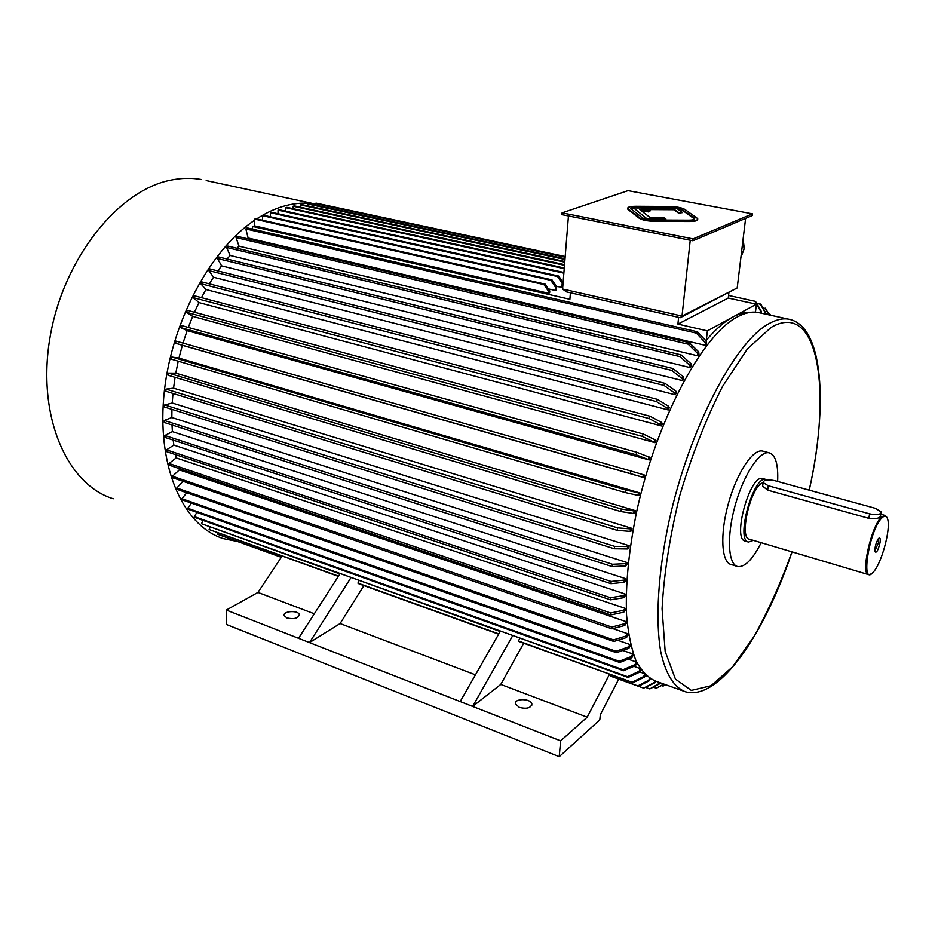 <?xml version="1.0" encoding="UTF-8"?>
<svg xmlns="http://www.w3.org/2000/svg" width="935" height="935" viewBox="0 0 935 935"><rect width="100%" height="100%" fill="white"/><g stroke="black" fill="none" stroke-linecap="round" stroke-linejoin="round"><path stroke-width="1.4" d="M694.623 219.059L681.884 209.919L676.554 208.283M675.97 208.189L636.77 207.558L630.716 208.657L642.322 217.738C644.589 219.082 648.469 219.842 653.951 220.006L688.709 220.146C693.022 220.087 695.009 219.503 694.658 218.416L681.942 209.335C679.628 208.061 675.841 207.336 670.582 207.184L636.828 206.986C632.457 207.032 630.424 207.605 630.728 208.68M644.799 209.569L673.831 209.732L678.6 213.145L682.62 212.584L676.437 208.189L633.579 207.932L647.803 219.48M640.826 210.445L648.563 211.941L650.491 210.655L641.667 208.961L673.89 209.148L673.831 209.732M648.165 219.538L665.86 219.608L665.919 219.012L664.528 217.984L650.643 217.925L639.774 209.65L648.621 211.345L648.563 211.941M628.004 190.647L562.064 212.853L693.057 238.892L752.43 213.823L628.004 190.647M627.701 208.411L628.168 209.615L639.353 218.322C642.38 220.122 647.558 221.139 654.874 221.35L689.691 221.49C695.161 221.42 697.837 220.707 697.697 219.351M680.201 317.725L682.012 316.077L737.201 287.945L680.201 317.725L566.423 291.872L562.59 289.02L682.012 316.077L690.24 240.237M737.201 287.945L745.604 218.369M562.59 289.02L568.445 215.95M314.92 204.952L314.955 203.479L316.205 203.152L565.196 256.552M548.459 293.239L549.64 292.748L549.78 290.937L545.117 284.111L256.085 218.755L254.706 219.106L254.647 225.896L548.459 293.239L548.6 291.428L543.936 284.591L545.117 284.111M570.408 292.784L569.883 299.293L252.59 226.445L254.647 225.896M556.5 286.472L562.73 287.314M555.191 290.434L556.36 289.955L556.617 286.636L551.989 279.857L263.939 215.331L262.583 215.681L550.82 280.325L555.46 287.115L555.191 290.434L548.377 288.892M705.119 339.966L706.299 340.246C715.509 329.365 724.298 321.652 732.678 317.105C739.117 313.634 745.09 312.045 750.595 312.325M705.551 345.377L706.626 344.022L706.498 341.462L705.422 342.829L705.551 345.377L248.126 237.993L247.284 238.682M698.959 354.283L697.884 355.838L697.627 353.442L688.195 344.173L689.294 342.631L698.714 351.887L698.959 354.283M236.871 248.231L238.986 246.15L697.884 355.838M691.327 365.877L690.252 367.619L689.866 365.398L680.014 356.632L681.089 354.891L690.942 363.668L691.327 365.877M227.041 259.018L230.115 255.454L690.252 367.619M683.765 378.745L682.714 380.65L682.199 378.64L671.914 370.435L672.978 368.53L683.251 376.735L683.765 378.745M217.843 270.916L221.583 265.844L682.714 380.65M676.391 392.723L675.362 394.792L674.719 393.016L664.037 385.43L665.065 383.373L675.748 390.947L676.391 392.723M209.288 283.854L213.507 277.227L675.362 394.792M669.25 407.753L668.268 409.951L667.496 408.42L656.417 401.547L657.41 399.35L668.478 406.234L669.25 407.753M201.481 297.657L205.934 289.523L668.268 409.951M662.436 423.649L661.501 425.951L660.613 424.7L649.159 418.564L650.106 416.262L661.548 422.386L662.436 423.649M194.445 312.243L198.968 302.589L661.501 425.951M656.008 440.292L655.131 442.687L642.333 436.388L643.222 433.98L656.008 440.292M188.274 327.425L192.668 316.346L655.131 442.687M650.047 457.484L649.241 459.95L636.034 454.761L636.84 452.295L650.047 457.484M183.015 343.087L187.117 330.604L649.241 459.95M643.888 477.586L644.601 475.085L643.409 474.711L642.684 477.212L643.888 477.586L182.36 345.296L178.947 358.105L639.75 492.874L638.476 492.803L637.845 495.328L639.119 495.386L639.75 492.874M175.792 373.147L168.44 373.088L621.389 509.037L634.187 510.954L633.638 513.455L634.994 513.221L635.531 510.709L175.792 373.147L178.223 361.19M173.548 388.142L631.99 528.368L631.546 530.846L630.143 531.384L617.205 530.344L165.822 391.227L166.068 389.112L173.548 388.142L175.079 377.343M172.227 402.997L629.15 545.713L628.811 548.12L627.362 548.962L614.33 548.763L164.572 407.052L164.677 404.972L172.227 402.997L172.975 393.436M171.841 417.513L627.046 562.531L626.812 564.845L625.328 565.967L612.25 566.587L164.315 422.491L164.291 420.458L171.841 417.513L171.946 409.378M172.379 431.608L625.69 578.683L625.562 580.904L624.066 582.295L610.976 583.674L165.063 437.428L164.899 435.488L172.379 431.608L172.005 424.958M173.84 445.095L625.071 593.994L625.047 596.086L623.551 597.722L610.52 599.826L166.769 451.71L166.488 449.852L173.84 445.095L173.185 440.093M176.177 457.905L625.211 608.358L625.281 610.298L623.797 612.168L610.859 614.938L169.434 465.233L169.025 463.491L176.177 457.905L175.476 454.62M179.368 469.884L172.472 476.219L611.782 627.069L624.603 623.703L624.779 625.48L626.24 623.4L626.064 621.623L179.368 469.884L178.924 468.447M612.834 628.624L627.63 633.708L626.205 635.964L626.485 637.565L627.899 635.309L627.63 633.708M617.719 640.276L629.863 644.495L630.237 645.91L628.858 648.329L616.434 652.7L616.048 651.286L628.495 646.915L629.863 644.495M622.792 650.456L632.75 653.951L633.205 655.166L631.885 657.714L619.706 662.483L619.239 661.267L631.429 656.499L632.75 653.951M628.203 659.163L636.232 661.992L636.758 663.008L635.519 665.662L623.61 670.734L623.049 669.729L634.982 664.645L636.232 661.992M633.907 666.351L640.253 668.595L639.096 671.342L627.467 676.659L628.086 677.466L639.704 672.148L639.096 671.342M639.785 671.961L644.028 673.469M644.951 675.713L647.207 676.519M616.551 678.366L643.642 688.148L654.278 682.503L654.792 680.879M610.987 674.673L610.508 676.005L611.291 676.414L638.57 686.255L637.81 685.869L648.797 680.259L649.509 678.226M587.192 717.18L560.626 740.847L460.195 701.554L500.435 631.067L512.777 635.496L472.654 706.428L500.774 684.432L587.192 717.18L609.562 674.158M560.626 740.847L559.223 756.672L226.293 624.44L226.328 610.064L257.955 592.428L282.089 556.103M618.701 679.149L600.305 714.808L599.803 719.892L559.223 756.672M518.539 641.013L633.088 682.644L519.346 641.632L518.539 641.013L519.591 638.488M628.086 677.466L512.777 635.496M500.774 684.432L523.717 643.21M363.89 585.591L340.095 623.551L309.508 642.602L351.092 577.444L500.19 631.511M460.195 701.554L298.534 638.313L340.188 573.529L351.092 577.444M358.97 580.775L357.918 583.124L358.865 583.779L498.659 634.175M677.898 324.094L728.26 298.066L756.438 304.179L707.386 330.873L677.898 324.094L678.623 317.362M257.955 592.428L314.3 613.781M286.928 617.965L284.17 615.604C282.592 610.987 298.44 610.017 299.305 614.657C298.23 618.351 294.104 619.449 286.928 617.965M298.534 638.313L226.328 610.064M519.381 707.421L515.442 703.973C513.677 698.281 530.858 698.235 531.851 703.915C531.057 708.005 526.896 709.174 519.381 707.421M683.006 690.907L655.984 681.253C648.259 677.992 641.632 671.248 636.116 661.045C631.37 648.878 628.18 633.568 626.555 615.125C625.375 584.889 628.752 550.306 636.723 511.387C656.487 420.119 702.43 334.835 737.306 316.942C744.692 312.956 751.46 311.425 757.607 312.372L760.576 313.015M736.99 566.318L731.217 564.541C721.446 562.613 719.775 534.493 728.307 503.79C736.698 473.052 752.815 448.765 762.492 451.044L763.299 451.254M761.183 542.697C752.687 559.399 744.879 567.346 737.75 566.552C728.073 564.658 726.495 536.503 735.05 505.718C743.465 474.91 759.512 450.553 769.096 452.797C775.547 454.819 778.399 464.368 777.628 481.443M748.187 541.914L745.324 541.061C731.883 539.892 750.01 474.092 762.551 478.521L762.983 478.638M753.341 540.36L748.608 542.043C735.237 540.898 753.388 475.015 765.858 479.433L767.074 479.947M868.311 574.546L749.426 539.203C739.386 538.7 749.134 491.752 761.032 483.687L763.089 482.495M870.871 574.008L868.627 574.639C860.329 574.768 871.151 526.054 881.483 517.09L884.942 515.407L886.836 517.23M762.82 484.786L762.644 486.142L767.67 490.139L868.86 518.352C874.19 519.217 878 518.691 880.291 516.763L881.027 513.151M881.997 517.826C884.907 515.08 886.847 515.734 887.818 519.767C890.587 530.227 881.424 563.524 873.454 571.893C859.943 588.594 869.059 529.619 881.997 517.826M880.022 542.662C878.14 550.411 876.434 553.391 874.879 551.615C874.751 546.987 875.955 542.616 878.491 538.502C880.057 537.099 880.56 538.49 880.022 542.662M768.254 485.744L869.585 513.841C876.925 515.325 880.805 514.682 881.226 511.936L875.312 508.313L774.671 480.637C767.483 479.234 763.626 479.889 763.112 482.589L768.254 485.744L767.67 490.139M340.095 623.551L475.447 674.836M755.445 312.138L756.438 304.179M252.567 229.133L252.59 226.445M706.299 340.246L707.386 330.873M728.879 292.865L728.26 298.066M697.51 331.785L247.144 227.883L245.823 228.935L696.423 333.141L697.51 331.785L706.498 341.462M705.422 342.829L696.423 333.141M245.823 228.935L248.126 237.993M612.25 566.587L612.483 564.261L625.573 563.641L627.046 562.531M164.291 420.458L612.483 564.261M625.328 565.967L625.573 563.641M610.976 583.674L611.104 581.453L624.194 580.074L625.69 578.683M164.899 435.488L611.104 581.453M624.066 582.295L624.194 580.074M614.33 548.763L614.657 546.344L627.701 546.554L629.15 545.713M164.677 404.972L614.657 546.344M627.362 548.962L627.701 546.554M178.947 358.105L171.806 357.03L171.304 359.157L625.235 492.546L625.866 490.022L638.476 492.803M171.806 357.03L625.866 490.022M637.845 495.328L625.235 492.546M610.52 599.826L610.532 597.734L623.575 595.63L625.071 593.994M166.488 449.852L610.532 597.734M623.551 597.722L623.575 595.63M172.472 476.219L172.998 477.843L611.969 628.846L611.782 627.069M624.779 625.48L611.969 628.846M626.064 621.623L624.603 623.703M168.44 373.088L168.066 375.227L620.84 511.562L621.389 509.037M633.638 513.455L620.84 511.562M635.531 510.709L634.187 510.954M617.205 530.344L617.638 527.866L630.587 528.906L631.99 528.368M166.068 389.112L617.638 527.866M630.143 531.384L630.587 528.906M610.859 614.938L610.765 612.998L623.715 610.228L625.211 608.358M169.025 463.491L610.765 612.998M623.797 612.168L623.715 610.228M631.031 471.053L176.107 341.123L175.476 343.215L630.307 473.566L631.031 471.053L643.409 474.711M642.684 477.212L630.307 473.566M175.476 343.215L182.36 345.296M221.583 265.844L217.458 258.492L671.914 370.435M217.458 258.492L218.65 256.961L672.978 368.53M682.199 378.64L683.251 376.735M230.115 255.454L226.586 247.448L680.014 356.632M226.586 247.448L227.824 246.057L681.089 354.891M689.866 365.398L690.942 363.668M213.507 277.227L208.809 270.601L664.037 385.43M208.809 270.601L209.931 268.929L665.065 383.373M674.719 393.016L675.748 390.947M238.986 246.15L236.064 237.572L688.195 344.173M236.064 237.572L237.35 236.356L689.294 342.631M697.627 353.442L698.714 351.887M205.934 289.523L200.709 283.691L656.417 401.547M200.709 283.691L201.75 281.902L657.41 399.35M667.496 408.42L668.478 406.234M198.968 302.589L193.253 297.622L649.159 418.564M193.253 297.622L194.211 295.729L650.106 416.262M660.613 424.7L661.548 422.386M187.117 330.604L180.572 327.531L636.034 454.761M180.572 327.531L181.32 325.485L636.84 452.295M648.142 459.272L648.948 456.806M183.061 481.303L176.785 488L177.428 489.484L613.851 641.468L613.559 639.879L626.205 635.964M176.785 488L613.559 639.879M626.485 637.565L613.851 641.468M616.048 651.286L181.904 498.682L182.641 500.015L616.434 652.7M181.904 498.682L186.755 492.733M628.858 648.329L628.495 646.915M619.239 661.267L187.771 508.243L188.601 509.423L619.706 662.483M187.771 508.243L191.43 503.112M631.885 657.714L631.429 656.499M623.049 669.729L194.305 516.576L195.216 517.593L623.61 670.734M194.305 516.576L196.934 512.38M635.519 665.662L634.982 664.645M640.849 669.472L639.704 672.148M627.467 676.659L201.446 523.682L339.931 573.938M201.446 523.682L203.211 520.456M210.165 527.305L209.113 529.502L338.517 576.135M209.113 529.502L338.353 576.381M357.918 583.124L498.822 633.907M632.399 682.036L643.712 676.543L644.39 677.15L645.302 674.801M644.39 677.15L633.088 682.644M644.647 674.135L643.712 676.543M217.715 532.892L217.247 534.025L218.358 534.528L281.318 557.26M217.247 534.025L281.377 557.178M610.508 676.005L637.81 685.869M650.234 678.693L649.533 680.657L638.57 686.255M649.533 680.657L648.797 680.259M225.732 537.239L281.283 557.307M655.564 681.136L655.061 682.702L643.642 688.148M655.061 682.702L654.278 682.503M661.022 683.053L649.837 688.92L660.262 682.784M645.98 687.529L649.837 688.92M660.952 683.298L660.11 683.31M664.119 684.163L656.323 688.218L663.803 684.046M653.694 687.272L656.323 688.218M665.697 684.724L663.067 686.08L665.556 684.677M661.606 685.565L663.067 686.08M768.476 313.611L770.604 315.224M770.498 315.2L769.785 313.903M762.773 307.638L765.812 308.819L769.201 314.908M768.909 314.85L765.181 308.153M756.567 303.197L760.996 304.494L766.501 314.218M766.01 314.09L760.295 304.004M728.575 295.448L755.527 301.397L761.511 311.694L761.148 313.143M760.354 312.968L760.751 311.402L754.767 301.093M760.751 311.402L761.511 311.694M192.668 316.346L186.509 312.302L642.333 436.388M186.509 312.302L187.362 310.315L643.222 433.98M654.138 441.717L655.003 439.321M293.064 208.669L293.099 206.226L294.396 205.899L564.541 264.64M293.099 206.226L564.495 265.318M564.74 262.151L300.486 204.929L301.76 204.601L564.798 261.496M300.486 204.929L300.439 207.219M307.732 205.887L307.767 204.017L309.029 203.69L565.009 258.796M307.767 204.017L564.962 259.451M314.955 203.479L565.137 257.195M285.572 211.135L285.619 207.663L564.226 268.672M285.619 207.663L286.928 207.336L564.273 267.983M563.91 272.459L279.366 209.767L278.034 210.106L563.863 273.16M278.034 210.106L277.987 213.741M563.115 282.499L558.733 276.082L271.699 212.339L270.355 212.689L557.576 276.55L562.192 283.293L561.841 287.676M270.355 212.689L270.308 216.756M557.576 276.55L558.733 276.082M563.08 282.931L562.192 283.293M262.583 215.681L262.536 220.216M550.82 280.325L551.989 279.857M556.617 286.636L555.46 287.115M254.706 219.106L543.936 284.591M549.78 290.937L548.6 291.428M237.478 541.482L223.477 538.654C184.452 526.592 157.489 469.896 163.719 397.55C169.761 325.286 209.253 250.37 254.694 220.181M256.657 218.883C266.627 212.444 276.503 207.979 286.309 205.478C296.29 202.977 305.839 202.474 314.943 203.97L206.191 180.572M113.264 498.764C66.888 484.575 36.442 415.759 50.081 337.138C63.346 258.516 118.266 190.401 170.415 180.21C181.109 177.966 191.371 177.732 201.224 179.497M693.057 238.892L692.858 240.762L561.923 214.641L562.064 212.853M692.858 240.762L752.219 215.564L752.43 213.823M874.798 551.031L878.433 542.732L878.222 538.841M684.747 209.346C681.65 207.652 676.601 206.693 669.6 206.483L635.905 206.284C630.085 206.355 627.373 207.102 627.771 208.552L639.411 217.726C642.438 219.526 647.616 220.543 654.944 220.753L689.749 220.894C695.5 220.8 698.141 220.041 697.685 218.591L684.747 209.346M673.89 209.148L678.658 212.561L682.62 212.584M678.658 212.561L678.6 213.145M633.579 207.932L647.873 219.491M647.932 218.942L665.919 219.012M648.621 211.345L650.491 210.655M792.062 551.872C764.725 633.369 719.518 701.308 685.448 691.783C674.217 687.576 665.58 674.123 660.753 651.8C655.248 620.057 657.983 572.734 669.051 521.064C689.294 428.814 734.711 342.28 768.523 323.884C775.699 319.793 782.233 318.18 788.123 319.069L757.607 312.372M791.992 551.849C780.713 583.078 768.091 611.256 754.101 636.396L732.491 666.912L710.986 685.764L691.327 690.404L675.421 679.09L665.159 651.391L662.085 608.79C663.92 573.926 669.822 536.152 679.792 495.457C691.83 455.135 706.042 418.833 722.451 386.576L747.334 349L771.024 327.46C818.441 299.504 832.173 390.491 809.172 490.127M868.86 518.352L869.585 513.841M740.894 257.417L744.05 248.897L743.056 239.512M628.226 209.031L628.168 209.615M639.411 217.726L639.353 218.322M654.944 220.753L654.874 221.35M689.749 220.894L689.691 221.49M670.582 207.184L670.524 207.769M681.942 209.335L681.884 209.919M694.202 217.96L694.132 218.556M769.096 452.797L762.492 451.044M765.858 479.433L762.551 478.521M884.942 515.407L880.852 514.273M762.644 486.142L763.112 482.589M531.851 703.915L531.734 705.411M299.305 614.657L299.293 615.651M788.123 319.069C823.653 324.971 828.118 405.486 809.254 490.139M743.126 238.928L744.26 248.546L740.882 257.476M627.771 208.552L627.712 209.136M694.658 218.416L694.6 219.012"/></g></svg>
